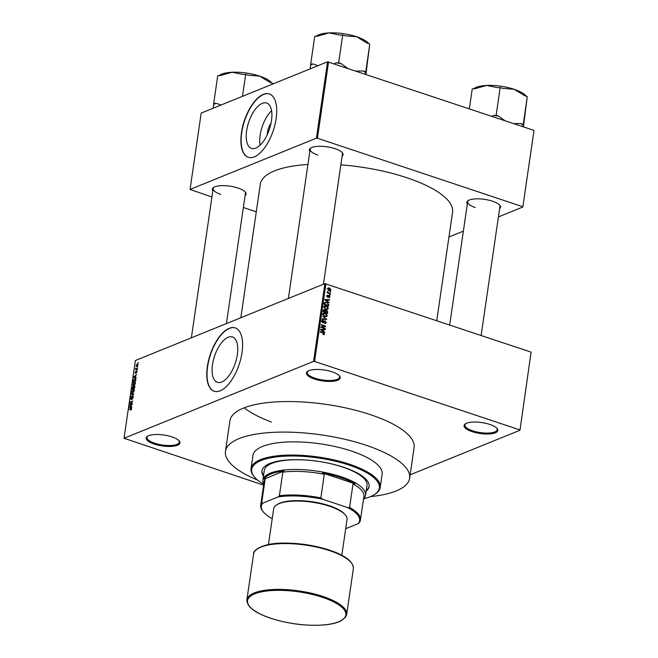 <?xml version="1.0" encoding="UTF-8"?>
<svg xmlns="http://www.w3.org/2000/svg" width="658" height="658" viewBox="0 0 658 658"><rect width="100%" height="100%" fill="white"/><g stroke="black" fill="none" stroke-linecap="round" stroke-linejoin="round"><path stroke-width="0.99" d="M171.927 436.879A17.059 5.527 8.3 0 1 179.198 440.918A17.059 5.527 8.3 0 1 173.432 446.231A17.059 5.527 8.3 0 1 154.211 444.068A17.059 5.527 8.3 0 1 147.482 436.287A17.059 5.527 8.3 0 1 171.927 436.879M147.902 436.04A16.31 5.289 -171.7 0 0 147.022 437.43A16.31 5.289 -171.7 0 0 154.696 443.221A16.31 5.289 -171.7 0 0 179.313 442.135A16.31 5.289 -171.7 0 0 178.861 440.556M332.191 371.86A17.059 5.527 8.3 0 1 339.454 375.899A17.059 5.527 8.3 0 1 333.696 381.212A17.059 5.527 8.3 0 1 314.466 379.049A17.059 5.527 8.3 0 1 307.747 371.268A17.059 5.527 8.3 0 1 332.191 371.86M308.166 371.022A16.31 5.289 -171.7 0 0 307.286 372.403A16.31 5.289 -171.7 0 0 314.952 378.202A16.31 5.289 -171.7 0 0 339.569 377.116A16.31 5.289 -171.7 0 0 339.125 375.537M489.807 424.443A17.059 5.527 8.3 0 1 497.078 428.481A17.059 5.527 8.3 0 1 491.312 433.795A17.059 5.527 8.3 0 1 472.09 431.632A17.059 5.527 8.3 0 1 465.362 423.851A17.059 5.527 8.3 0 1 489.807 424.443M465.79 423.604A16.31 5.289 -171.7 0 0 464.91 424.994A16.31 5.289 -171.7 0 0 472.576 430.784A16.31 5.289 -171.7 0 0 497.193 429.699A16.31 5.289 -171.7 0 0 496.749 428.119M237.349 354.604A23.91 10.939 -71.6 0 0 232.496 336.97A23.91 10.939 -71.6 0 0 212.509 364.688A23.91 10.939 -71.6 0 0 217.362 382.323A23.91 10.939 -71.6 0 0 237.349 354.604M242.012 352.532A33.369 15.266 -71.6 0 0 235.235 327.906A33.369 15.266 -71.6 0 0 207.344 366.596A33.369 15.266 -71.6 0 0 214.121 391.222A33.369 15.266 -71.6 0 0 242.012 352.532M235.367 327.955A33.369 15.266 -71.6 0 0 207.591 366.679A33.369 15.266 -71.6 0 0 214.245 391.255M212.814 190.878A17.059 5.527 8.3 0 1 213.611 187.448A17.059 5.527 8.3 0 1 238.048 188.04A17.059 5.527 8.3 0 1 245.319 192.078A17.059 5.527 8.3 0 1 245.105 195.582M226.426 323.588L245.434 193.296A16.31 5.289 -171.7 0 0 244.99 191.717M309.819 151.521A17.059 5.527 8.3 0 1 310.609 148.091A17.059 5.527 8.3 0 1 335.054 148.683A17.059 5.527 8.3 0 1 342.325 152.722A17.059 5.527 8.3 0 1 342.102 156.226M323.432 284.231L342.44 153.939A16.31 5.289 -171.7 0 0 341.995 152.36M467.312 204.062A17.059 5.527 8.3 0 1 468.109 200.632A17.059 5.527 8.3 0 1 492.554 201.225A17.059 5.527 8.3 0 1 499.825 205.263A17.059 5.527 8.3 0 1 499.603 208.767M481.121 335.457L499.932 206.48A16.31 5.289 -171.7 0 0 499.488 204.901M225.464 451.372L229.922 420.824A93.066 30.153 8.3 0 1 370.355 414.639A93.066 30.153 8.3 0 1 414.096 447.695L409.638 478.234A93.066 30.153 -171.7 0 0 365.897 445.186A93.066 30.153 -171.7 0 0 225.464 451.372A93.066 30.153 -171.7 0 0 257.739 480.167M436.756 320.652L452.564 212.254A97.145 31.469 -171.7 0 0 406.907 177.75A97.145 31.469 -171.7 0 0 340.852 164.845M307.928 164.467A97.145 31.469 -171.7 0 0 260.313 184.207L240.836 317.74M267.28 134.586A9.845 4.507 108.4 0 1 267.452 132.283A9.845 4.507 108.4 0 1 270.964 123.531M271.474 120.661A23.91 10.939 -71.6 0 0 266.622 103.018A23.91 10.939 -71.6 0 0 246.635 130.736A23.91 10.939 -71.6 0 0 251.488 148.379A23.91 10.939 -71.6 0 0 271.474 120.661M271.557 110.741A23.91 10.939 -71.6 0 0 260.149 135.244A23.91 10.939 -71.6 0 0 260.066 145.171M276.146 118.58A33.369 15.266 -71.6 0 0 269.369 93.962A33.369 15.266 -71.6 0 0 241.47 132.653A33.369 15.266 -71.6 0 0 248.247 157.27A33.369 15.266 -71.6 0 0 276.146 118.58M269.492 94.004A33.369 15.266 -71.6 0 0 241.725 132.735A33.369 15.266 -71.6 0 0 248.37 157.311M137.374 366.72L137.308 367.164L137.719 366.835M136.486 368.743L137.497 368.332L137.432 368.776L135.474 369.574L135.745 368.151L137.045 368.932M135.852 368.998L136.412 369.187L135.852 368.998M135.926 368.496L136.765 369.048M136.93 369.755L136.864 370.191L137.275 369.87M136.996 371.12L136.551 370.972L137.029 371.786L136.239 373.119L136.535 371.4L135.408 373.399L134.997 372.625L135.704 371.375L135.433 372.971L136.823 370.947M137.004 371.951L136.535 371.4M135.408 373.399L135.26 372.716M135.277 372.502L135.762 373.078M135.449 377.215L136.132 377.733L133.632 377.486L133.697 377.026L136.601 374.517L135.671 375.693L135.449 377.215L136.165 377.462M133.755 385.53L132.587 384.395L134.224 382.134L135.129 382.175L135.351 383.277L134.742 384.716L133.006 385.621M135.326 382.504L134.224 382.134L135.129 382.175M132.694 392.785L131.526 391.65L133.163 389.388L134.067 389.437L134.298 390.531L133.689 391.971L131.945 392.875M134.265 389.758L133.163 389.388L134.067 389.437M131.608 408.955L130.629 410.247L131.164 408.667L128.96 409.498L130.852 408.314L131.625 408.577M131.567 409.153L131.164 408.667M325.924 283.68L314.582 361.431L313.57 361.382L124.033 438.277L135.375 360.526L324.912 283.631L531.088 352.12L519.985 430.242L531.088 352.12M313.57 361.382L324.912 283.631M131.098 407.006L131.781 407.524L129.281 407.277L129.346 406.809L132.25 404.308L131.32 405.476L131.098 407.006L131.822 407.244M130.235 404.234L132.39 403.362L129.626 404.892L132.135 401.684L129.971 402.556L130.037 402.12L132.735 401.026L130.235 404.234L130.794 404.423M133.229 396.577L132.702 396.404L133.286 397.465L132.159 399.299L132.974 397.555L132.645 396.848L131.057 399.62L130.506 398.666L131.501 397.013L130.819 398.526L131.427 398.929L133.006 396.379M133.253 397.646L132.645 396.848M130.819 398.526L131.477 399.291M131.271 393.64L133.763 393.936L133.706 394.364L130.819 396.766L133.418 394.306L131.205 394.101L131.271 393.64L133.253 394.298M134.791 386.016L134.207 385.818L134.8 386.846L134.602 388.212L131.904 389.306L132.957 386.443L133.451 386.69L134.561 385.785M135.869 378.926L134.726 378.539L135.844 379.658L135.655 380.957L132.965 382.051L133.294 380.094L135.49 378.449M138.057 364.162L137.209 363.882L138.065 364.688L136.872 366.333L136.033 365.511L137.785 363.808M136.872 366.333L136.321 366.399M137.983 362.558L137.917 363.002L138.328 362.673M410.14 474.805L519.985 430.242M330.045 291.404L330.604 292.062L330.045 291.404M328.761 292.835L330.349 293.822L327.166 292.761L327.742 292.489L327.478 291.412L328.761 292.835L328.136 293.09M329.609 294.439L330.168 295.088L329.609 294.439M328.103 295.861L329.09 295.458L329.962 296.865L328.786 297.605L329.518 296.684L328.803 295.944L327.429 297.087L326.664 295.787L327.725 295.064L327.125 295.919L327.709 296.569L329.09 295.458L328.482 295.434M329.502 297.572L328.786 297.605M328.794 297.145L329.518 296.684M329.107 295.927L327.865 296.322M327.972 297.087L327.429 297.087M327.717 295.524L326.656 296.116M326.968 296.807L327.709 296.569M327.857 301.504L329.041 302.787L324.863 299.982L324.929 299.513L329.51 299.571L329.444 300.032L328.079 299.974L327.404 301.685M328.293 308.355L327.421 309.4L325.85 309.334L323.802 306.858L324.575 305.847L326.294 305.904L327.807 306.875L328.293 308.355L327.602 308.643M327.232 315.618L326.36 316.654L324.797 316.588L322.741 314.113L323.514 313.101L325.241 313.167L326.746 314.129L327.232 315.618L326.541 315.898M323.193 334.585L324.542 334.034L324.131 334.626L323.037 334.535L324.032 333.845L323.777 333.261L320.191 331.994L320.257 331.558L323.226 332.545L324.542 334.034L324.131 334.626M323.045 334.075L324.032 333.845M314.582 361.431L519.746 429.871M323.514 331.295L324.698 332.578L320.512 329.773L320.586 329.304L325.167 329.354L325.101 329.814L323.736 329.765L323.062 331.476M321.803 327.24L325.307 328.408L325.241 328.852L320.865 327.388L320.931 326.919L324.715 326.228L321.203 325.052L321.269 324.616L325.644 326.072L325.578 326.549L321.178 327.495M324.534 323.053L325.71 322.338L325.093 321.194L322.733 322.782L321.713 321.129L322.33 320.224L323.218 320.232L322.231 321.285L323.275 322.362L324.007 321.071L325.151 320.75L326.22 322.543L325.537 323.53L324.534 323.333M325.093 321.194L323.136 321.811M323.465 322.79L322.733 322.782M323.21 320.693L321.704 321.499M324.007 321.071L325.151 320.75L323.901 321.252M322.502 316.136L326.615 319.418L322.05 319.262L322.116 318.809L326.129 319.056L322.502 316.136M325.126 310.502L326.623 310.124L327.717 311.892L327.511 313.266L323.136 311.802L323.333 310.428L324.616 309.581L325.792 310.091M323.859 309.589L324.616 309.581L323.423 310.066M324.559 302.631L326.796 302.302L328.761 304.712L328.572 306.003L324.197 304.547L325.052 302.203M329.502 287.982L330.999 289.775L330.415 290.532L329.173 290.458L327.7 288.673L328.284 287.916L329.502 287.982L328.63 288.336M124.033 438.277L263.628 485.135M533.967 130.662L522.822 207.023L533.967 130.662M448.953 236.995L463.364 231.147M498.41 216.926L522.822 207.023M327.561 61.803L201.2 113.069L190.055 189.43L316.416 138.164L327.561 61.803L533.728 130.3M328.564 61.852L317.427 138.213L522.584 206.661M190.055 189.43L211.917 197.005M243.361 207.5L256.291 211.81M317.427 138.213L316.416 138.164M214.031 187.201A16.31 5.289 -171.7 0 0 213.151 188.583A16.31 5.289 -171.7 0 0 220.817 194.381M468.529 200.386A16.31 5.289 -171.7 0 0 467.649 201.767A16.31 5.289 -171.7 0 0 475.315 207.566M311.037 147.844A16.31 5.289 -171.7 0 0 310.157 149.226A16.31 5.289 -171.7 0 0 317.822 155.025M244.126 407.82A93.066 30.153 -171.7 0 0 271.335 422.008M324.295 332.306L324.764 332.109M323.736 329.765L323.21 329.979M324.123 329.781L325.167 329.354M321.811 330.135L323.02 330.974L323.201 329.74L321.014 329.658L321.811 330.135L321.343 330.324M322.576 331.155L323.02 330.974M320.594 329.822L321.014 329.658M324.682 328.663L325.307 328.408M320.882 327.273L324.715 326.228M323.802 326.598L325.644 326.072M325.504 322.839L326.22 322.543M321.795 320.808L323.218 320.232M322.288 322.56L322.815 322.346M322.486 322.683L323.275 322.362M325.694 319.385L326.681 318.982M325.348 319.377L326.129 319.056M322.913 313.611L323.407 313.702M324.509 313.463L325.241 313.167M326.327 314.302L326.746 314.129M322.724 314.499L323.251 314.285L324.863 316.153L326.113 316.21L326.722 315.445L325.159 313.603L322.297 314.154M324.279 316.391L324.863 316.153M324.139 313.463L323.251 314.285M325.175 310.708L326.623 310.124M323.711 311.53L325.019 311.966L324.624 310.05L323.144 311.76M324.394 312.221L325.019 311.966M324.624 310.05L323.251 310.995M325.529 312.139L327.067 312.649L327.215 311.234L326.565 310.56L324.904 312.394M326.442 312.904L327.067 312.649M325.085 311.497L326.565 310.56M323.966 306.357L324.468 306.447M325.57 306.2L326.294 305.904M327.38 307.039L327.807 306.875M323.785 307.237L324.312 307.023L325.924 308.89L327.174 308.956L327.774 308.191L326.22 306.348L323.358 306.899M325.34 309.128L325.924 308.89M325.2 306.2L324.312 307.023M328.194 304.942L328.761 304.712M324.509 302.746L324.929 302.828M326.097 302.581L326.796 302.302M324.772 304.276L328.128 305.394L327.766 303.272L326.722 302.738L325.06 302.894L324.197 304.506M327.503 305.649L328.128 305.394M324.312 303.725L324.887 303.494M324.402 303.157L323.835 303.272M328.638 302.516L329.107 302.326M328.465 299.99L329.51 299.571M327.511 300.204L328.079 299.974M326.154 300.344L327.371 301.183L327.544 299.958L325.356 299.867L326.154 300.344L325.685 300.533M326.927 301.364L327.371 301.183M324.945 300.04L325.356 299.867M328.786 297.342L329.962 296.865M327.018 296.848L327.536 296.643M329.6 294.899L330.234 294.644M329.79 293.641L330.415 293.386M327.174 292.72L327.742 292.489M327.265 291.955L327.923 291.691M327.388 292.16L327.816 291.988M327.38 292.835L328.128 292.53M330.045 291.872L330.67 291.617M329.436 290.532L330.999 289.775M326.985 288.994L328.523 288.369L328.153 288.837L329.239 290.014L330.546 289.61L329.469 288.434L327.7 289.018M328.663 290.244L329.239 290.014M328.63 290.704L330.546 289.61M131.09 409.967L130.654 409.819M129.585 409.251L129.026 409.062M131.361 407.483L129.346 406.809M130.078 406.891L130.81 406.981L130.983 405.756L129.601 406.899L131.789 407.458M131.814 407.318L130.81 406.981M130.3 404.621L129.7 404.423M130.597 402.309L130.037 402.12M131.847 391.518L132.768 392.341L133.977 390.663L133.089 389.832L131.847 391.518M132.908 392.686L132.135 392.423L133.204 392.489M134.314 389.972L133.089 389.832M132.283 388.738L133.089 388.409L132.941 386.871L132.283 388.738L132.842 388.927M133.648 388.598L133.089 388.409M133.558 387.233L132.941 386.871M133.401 388.286L134.347 387.899L134.142 386.262L133.401 388.286L133.969 388.467M134.824 386.624L134.142 386.262M132.9 384.264L133.829 385.086L135.038 383.408L134.15 382.578L132.9 384.264M133.969 385.424L133.196 385.169L134.257 385.226M135.367 382.717L134.15 382.578M133.344 381.476L135.408 380.645L135.293 378.893L133.599 380.044L133.344 381.476L133.903 381.665M135.704 377.692L133.697 377.026M134.429 377.1L135.153 377.199L135.334 375.965L133.944 377.108L136.14 377.676M136.157 377.536L135.153 377.199M136.099 369.319L135.54 369.13M136.313 365.412L136.93 365.889L137.785 364.795L137.16 364.31L136.313 365.412L137.357 366.037M138.032 364.877L137.16 364.31M366.177 491.107A54.137 17.536 -171.7 0 0 369.097 486.501A54.137 17.536 -171.7 0 0 343.649 467.279A54.137 17.536 -171.7 0 0 261.958 470.873A54.137 17.536 -171.7 0 0 263.447 476.121M262.024 470.528A54.137 17.536 -171.7 0 0 263.545 475.421M363.627 498.846A64.517 20.9 -171.7 0 0 374.476 494.52A64.517 20.9 -171.7 0 0 349.044 465.091A64.517 20.9 -171.7 0 0 276.319 456.915A64.517 20.9 -171.7 0 0 254.514 477.017A64.517 20.9 -171.7 0 0 263.677 484.263M254.514 477.017L253.914 476.31A65.257 21.138 8.3 0 1 251.052 468.57A65.257 21.138 8.3 0 1 349.53 464.235A65.257 21.138 8.3 0 1 380.201 487.413A65.257 21.138 8.3 0 1 375.249 494.01L374.476 494.52M380.201 487.413L382.125 474.221A65.257 21.138 -171.7 0 0 351.454 451.051A65.257 21.138 -171.7 0 0 252.976 455.385L251.052 468.57M370.479 496.617A93.066 30.153 -171.7 0 0 409.638 478.234M263.735 484.378A51.908 16.82 8.3 0 1 262.846 480.217L264.261 470.503A51.908 16.82 8.3 0 1 342.596 467.048A51.908 16.82 8.3 0 1 366.991 485.489L365.577 495.203A51.908 16.82 8.3 0 1 363.529 498.937M366.276 490.407A54.137 17.536 -171.7 0 0 369.13 486.155M221.063 105.009L216.186 103.355L213.694 103.471L217.74 75.703L220.233 75.588L232.118 72.257A27.768 8.998 -171.7 0 0 221.771 74.132A27.768 8.998 -171.7 0 0 219.821 75.135L219.048 75.637M242.489 96.315L245.689 74.362L248.099 75.168L259.622 76.098L270.323 82.579L272.733 83.385L272.675 84.068M271.795 83.073L271.458 82.669A27.768 8.998 -171.7 0 0 259.622 76.098A27.768 8.998 8.3 0 0 232.118 72.257L243.197 74.486L245.689 74.362M213.694 103.471L213.167 108.208M272.634 84.084L272.733 83.385M216.186 103.355A30.737 9.96 -171.7 0 0 213.611 104.4M363.603 498.468A51.168 16.573 -171.7 0 0 364.071 497.728L363.644 498.147M262.846 480.217A51.908 16.82 8.3 0 1 270.43 473.102A51.908 16.82 8.3 0 1 329.387 473.472A51.908 16.82 8.3 0 1 365.577 495.203M360.461 519.985A50.427 16.335 8.3 0 1 359.449 522.468L358.133 523.653A49.687 16.096 -171.7 0 0 347.514 507.532L349.595 507.491A50.427 16.335 8.3 0 1 360.461 519.985L363.907 496.379A50.427 16.335 -171.7 0 0 353.033 483.893L354.892 483.786A51.168 16.573 -171.7 0 0 322.634 473.02L324.287 474.303A50.427 16.335 -171.7 0 0 282.833 472.156L284.009 471.021A51.168 16.573 -171.7 0 0 270.948 474.007A51.168 16.573 -171.7 0 0 264.146 479.082L265.125 479.337A50.427 16.335 -171.7 0 0 264.113 481.82L260.667 505.426A50.427 16.335 8.3 0 1 261.678 502.942L262.797 503.14A49.687 16.096 -171.7 0 0 263.48 512.113A49.687 16.096 -171.7 0 0 272.231 518.644M284.009 471.021L264.146 479.082M354.892 483.786L322.634 473.02M345.705 528.695L358.133 523.653M347.514 507.532L322.716 499.257A49.687 16.096 -171.7 0 0 278.071 496.946L262.797 503.14M353.033 483.893L349.595 507.491M324.287 474.303L320.849 497.909L322.716 499.257M265.125 479.337L261.678 502.942M278.071 496.946L279.387 495.754A50.427 16.335 8.3 0 1 320.849 497.909M282.833 472.156L279.387 495.754M263.48 512.113L262.879 511.398A50.427 16.335 8.3 0 1 260.667 505.426M276.886 504.735A36.338 11.77 8.3 0 1 329.337 505.739A36.338 11.77 8.3 0 1 345.113 514.688M268.448 544.561L273.67 508.741A37.078 12.008 8.3 0 1 329.625 506.273A37.078 12.008 8.3 0 1 347.054 519.442L341.823 555.27M318.069 65.652L313.183 63.999A30.737 9.96 -171.7 0 0 311.818 64.492A30.737 9.96 -171.7 0 0 310.617 65.043L310.173 68.86M365.93 74.321L369.681 44.76M365.437 74.157L369.656 44.95M365.692 71.796L363.282 70.99L356.2 71.072M347.457 68.152L341.058 63.579L338.648 62.773L342.695 35.006L345.105 35.812L356.62 36.741L367.329 43.222L369.738 44.028M338.648 62.773L336.156 62.897L334.248 63.752M313.183 63.999L310.691 64.114L314.746 36.346L317.238 36.231L329.123 32.9L340.202 35.129L342.695 35.006M310.691 64.114L310.617 65.043M368.793 43.716L368.455 43.313A27.768 8.998 -171.7 0 0 356.62 36.741A27.768 8.998 -171.7 0 0 329.123 32.9A27.768 8.998 -171.7 0 0 316.827 35.779L316.054 36.289M341.058 63.579A30.737 9.96 -171.7 0 0 336.156 62.897M365.609 72.717A30.737 9.96 -171.7 0 0 363.282 70.99M523.423 126.862L527.173 97.302M522.937 126.698L527.157 97.499M523.184 124.337L520.774 123.531L513.692 123.614M504.949 120.694L498.55 116.121L496.14 115.314L500.187 87.547L502.605 88.353L514.12 89.282L524.829 95.764L527.239 96.57M496.14 115.314L493.648 115.438L491.748 116.293M469.335 108.817L472.238 88.888L474.731 88.772L486.624 85.441L497.695 87.67L500.187 87.547M526.293 96.257L525.956 95.854A27.768 8.998 -171.7 0 0 514.12 89.282A27.768 8.998 -171.7 0 0 486.624 85.441A27.768 8.998 -171.7 0 0 474.319 88.32L473.554 88.83M498.55 116.121A30.737 9.96 -171.7 0 0 493.648 115.438M523.102 125.267A30.737 9.96 -171.7 0 0 520.774 123.531M322.601 332.8L323.226 332.545M323.317 322.338L324.106 322.017M324.559 319.344L325.414 318.998M327.141 312.122L327.717 311.892M327.092 296.914L328.564 296.322M253.577 554.02L246.898 599.833A50.427 16.335 8.3 0 1 322.988 596.485A50.427 16.335 8.3 0 1 346.692 614.391L353.371 568.578A50.427 16.335 -171.7 0 0 329.674 550.672A50.427 16.335 -171.7 0 0 253.577 554.02C252.516 550.417 263.044 542.99 282.817 543.113C298.847 542.932 314.417 545.268 329.518 550.121C345.524 555.566 353.469 561.718 353.371 568.578M322.502 597.341A49.687 16.096 -171.7 0 0 254.786 593.829A49.687 16.096 -171.7 0 0 270.882 618.281A49.687 16.096 -171.7 0 0 338.599 621.794A49.687 16.096 -171.7 0 0 322.502 597.341M257.804 548.665A49.687 16.096 8.3 0 1 329.387 550.129M323.81 334.149L323.037 334.461M322.609 320.693L321.063 321.318M326.113 316.21L324.575 316.835M324.172 310.033L322.626 310.658M326.047 310.551L324.509 311.176M327.174 308.956L325.636 309.581M329.214 297.128L328.786 297.301M328.852 295.919L327.314 296.544M327.371 295.541L326.664 295.829M327.626 296.626L327.034 296.865M132.817 396.832L133.319 396.996M130.967 399.192L131.427 399.348M133.122 386.846L133.607 387.011M134.364 386.238L134.841 386.394M135.819 368.99L136.412 369.187M136.042 368.817L136.749 369.056M136.519 365.947L137.177 366.169M137.58 364.261L138.09 364.425M191.379 337.801L213.151 188.583M310.157 149.226L288.385 298.452M449.677 324.962L467.649 201.767M246.898 599.833C246.791 606.692 254.745 612.845 270.742 618.29C288.656 623.94 306.406 626.161 323.999 624.944C331.007 624.319 336.542 623.027 340.597 621.062L345.475 617.278L346.692 614.391"/></g></svg>
